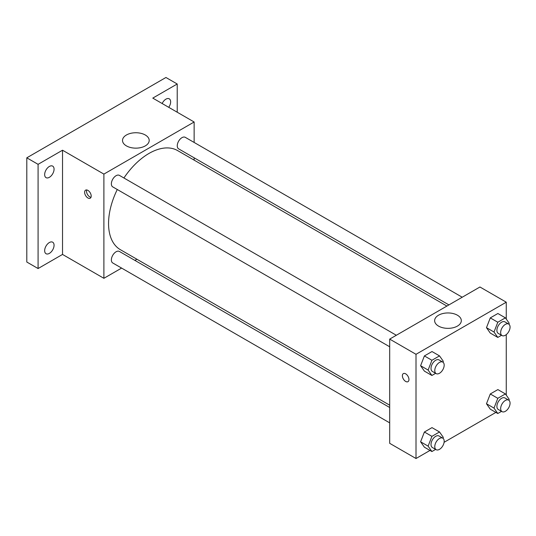 <?xml version="1.0" encoding="UTF-8"?>
<svg xmlns="http://www.w3.org/2000/svg" width="536" height="536" viewBox="0 0 536 536"><rect width="100%" height="100%" fill="white"/><g stroke="black" fill="none" stroke-linecap="round" stroke-linejoin="round"><path stroke-width="0.8" d="M121.612 268.08L103.89 278.311L62.524 254.433L38.083 268.543L26.8 262.03L26.8 157.819L165.939 77.486L177.222 83.998L177.222 112.225M136.921 259.243L134.905 260.409M49.366 253.387A6.646 3.839 -60 0 1 46.042 253.716A6.646 3.839 -60 0 1 45.017 248.389A6.646 3.839 -60 0 1 49.366 242.533A6.646 3.839 -60 0 1 52.689 242.205A6.646 3.839 -60 0 1 53.707 247.531A6.646 3.839 -60 0 1 49.366 253.387M49.366 177.315A6.646 3.839 -60 0 1 46.042 177.644A6.646 3.839 -60 0 1 45.017 172.317A6.646 3.839 -60 0 1 49.366 166.455A6.646 3.839 -60 0 1 52.689 166.126A6.646 3.839 -60 0 1 53.707 171.453A6.646 3.839 -60 0 1 49.366 177.315M62.524 254.433L62.524 150.214L38.083 164.331L26.8 157.819M38.083 268.543L38.083 164.331M103.89 278.311L103.89 174.1L62.524 150.214M103.89 174.1L194.139 121.994L152.78 98.108L177.222 83.998M126.422 145.893A13.34 7.698 180 0 1 122.516 140.445A13.34 7.698 180 0 1 135.856 132.747A13.34 7.698 180 0 1 149.196 140.445A13.34 7.698 180 0 1 140.961 147.561A13.34 7.698 180 0 1 126.422 145.893M162.16 103.528A6.646 3.839 -60 0 1 165.939 99.153A6.646 3.839 -60 0 1 169.262 98.825A6.646 3.839 -60 0 1 168.739 107.327M117.277 189.503A57.225 33.038 120 0 0 108.553 223.512A57.225 33.038 120 0 0 120.406 249.709L389.685 405.183M446.91 306.063L177.63 150.596A57.225 33.038 120 0 0 123.923 177.986M194.139 121.994L194.139 142.455M194.139 157.805L194.139 160.13M462.22 297.225L185.282 137.337A6.646 3.839 120 0 0 180.156 139.119A6.646 3.839 120 0 0 177.255 145.812A6.646 3.839 120 0 0 178.635 148.854L448.927 304.904M389.685 407.501L119.401 251.451A6.646 3.839 120 0 0 114.275 253.233A6.646 3.839 120 0 0 111.374 259.927A6.646 3.839 120 0 0 112.748 262.968L389.685 422.857M389.685 346.779L112.748 186.89A6.646 3.839 -60 0 1 112.748 179.212A6.646 3.839 -60 0 1 119.401 175.379L396.339 335.268M91.2 196.082A4.657 2.687 60 0 1 90.236 198.213A4.657 2.687 60 0 1 85.586 195.526A4.657 2.687 60 0 1 85.586 190.153A4.657 2.687 60 0 1 89.17 191.399A4.657 2.687 60 0 1 91.2 196.082M90.979 197.315A4.657 2.687 60 0 1 87.475 194.434A4.657 2.687 60 0 1 86.731 189.958M429.999 450.441L416.01 458.515L389.685 443.319L389.685 339.1L479.941 286.995L506.265 302.197L506.265 319.074M495.887 412.405L444.089 442.307M490.279 333.091L486.48 327.684L490.279 317.895L497.877 313.506L490.279 317.895L486.48 327.684L490.279 333.091L497.803 337.432L494.004 332.025L497.803 322.237L505.401 317.848L509.2 323.255L508.852 324.159M424.398 447.205L420.599 441.798L424.398 432.009L431.996 427.621L424.398 432.009L420.599 441.798L424.398 447.205L431.916 451.547L428.117 446.14L431.916 436.351L439.513 431.962L443.319 437.369L442.964 438.274M506.265 334.618L506.265 395.153M416.01 458.515L416.01 354.303L506.265 302.197M490.279 409.169L486.48 403.762L490.279 393.967L497.877 389.585L490.279 393.967L486.48 403.762L490.279 409.169L497.803 413.511L494.004 408.104L497.803 398.308L505.401 393.927L509.2 399.327L508.852 400.231M424.398 371.126L420.599 365.72L424.398 355.931L431.996 351.542L424.398 355.931L420.599 365.72L424.398 371.126L431.916 375.468L428.117 370.068L431.916 360.272L439.513 355.884L443.319 361.291L442.964 362.195M416.01 354.303L389.685 339.1M438.542 326.096A13.34 7.698 180 0 1 434.636 320.649A13.34 7.698 180 0 1 447.975 312.95A13.34 7.698 180 0 1 461.315 320.649A13.34 7.698 180 0 1 453.081 327.764A13.34 7.698 180 0 1 438.542 326.096M408.961 379.542A4.657 2.687 60 0 1 407.997 381.672A4.657 2.687 60 0 1 403.34 378.986A4.657 2.687 60 0 1 403.34 373.612A4.657 2.687 60 0 1 406.931 374.858A4.657 2.687 60 0 1 408.961 379.542M407.997 381.666A4.657 2.687 60 0 1 403.347 378.979A4.657 2.687 60 0 1 403.347 373.612M435.647 373.317L431.916 375.468M442.803 362.095L439.038 359.917A6.646 3.839 120 0 0 433.919 361.7A6.646 3.839 120 0 0 431.018 368.393A6.646 3.839 120 0 0 432.391 371.435L436.157 373.605A6.646 3.839 120 0 0 442.803 369.766A6.646 3.839 120 0 0 442.803 362.095A6.646 3.839 120 0 0 437.678 363.87A6.646 3.839 120 0 0 434.776 370.564A6.646 3.839 120 0 0 436.157 373.605M428.117 370.068L420.599 365.72M431.916 360.272L424.398 355.931M439.513 355.884L431.996 351.542M501.535 335.275L497.803 337.432M508.684 324.052L504.925 321.881A6.646 3.839 120 0 0 499.8 323.664A6.646 3.839 120 0 0 496.899 330.357A6.646 3.839 120 0 0 498.279 333.399L502.038 335.57A6.646 3.839 120 0 0 508.684 331.73A6.646 3.839 120 0 0 508.684 324.052A6.646 3.839 120 0 0 503.565 325.834A6.646 3.839 120 0 0 500.664 332.528A6.646 3.839 120 0 0 502.038 335.57M494.004 332.025L486.48 327.684M497.803 322.237L490.279 317.895M505.401 317.848L497.877 313.506M435.647 449.389L431.916 451.547M442.803 438.167L439.038 435.996A6.646 3.839 120 0 0 433.919 437.778A6.646 3.839 120 0 0 431.018 444.471A6.646 3.839 120 0 0 432.391 447.513L436.157 449.684A6.646 3.839 120 0 0 442.803 445.845A6.646 3.839 120 0 0 442.803 438.167A6.646 3.839 120 0 0 437.678 439.949A6.646 3.839 120 0 0 434.776 446.642A6.646 3.839 120 0 0 436.157 449.684M428.117 446.14L420.599 441.798M431.916 436.351L424.398 432.009M439.513 431.962L431.996 427.621M501.535 411.353L497.803 413.511M508.684 400.131L504.925 397.96A6.646 3.839 120 0 0 499.8 399.742A6.646 3.839 120 0 0 496.899 406.429A6.646 3.839 120 0 0 498.279 409.471L502.038 411.641A6.646 3.839 120 0 0 508.684 407.809A6.646 3.839 120 0 0 508.684 400.131A6.646 3.839 120 0 0 503.565 401.913A6.646 3.839 120 0 0 500.664 408.6A6.646 3.839 120 0 0 502.038 411.641M494.004 408.104L486.48 403.762M497.803 398.308L490.279 393.967M505.401 393.927L497.877 389.585"/></g></svg>
